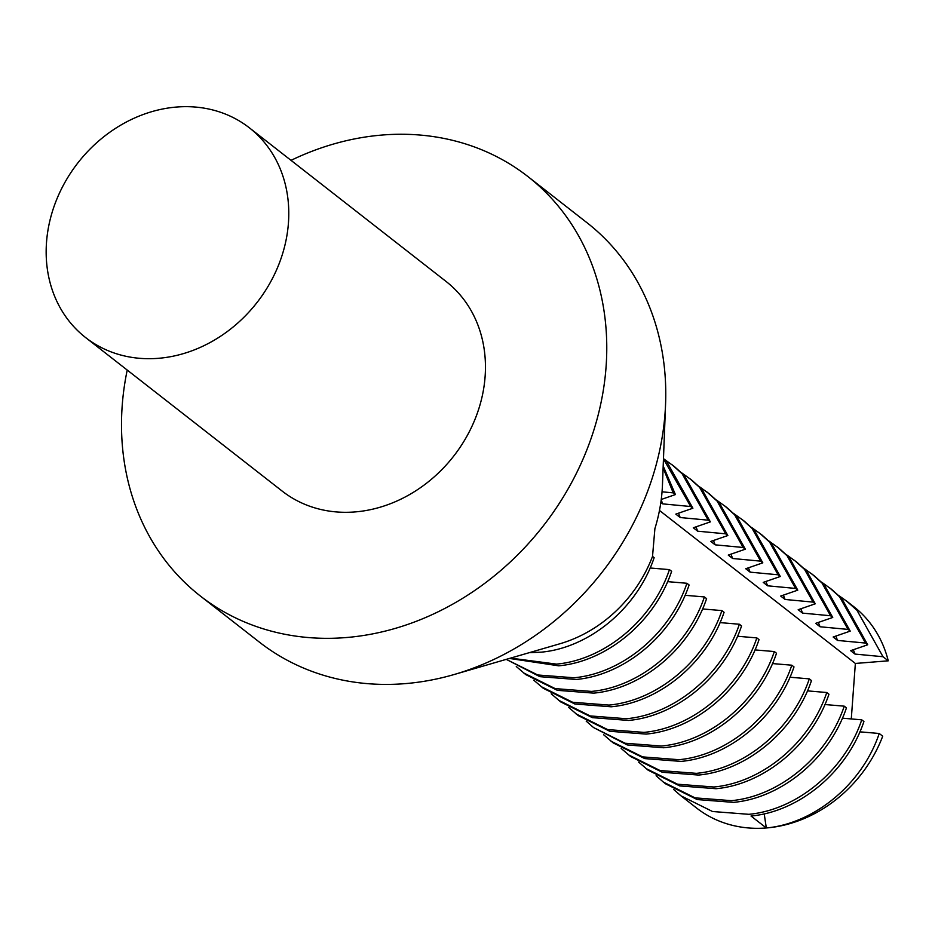 <?xml version="1.0" encoding="UTF-8"?>
<svg xmlns="http://www.w3.org/2000/svg" width="935" height="935" viewBox="0 0 935 935"><rect width="100%" height="100%" fill="white"/><g stroke="black" fill="none" stroke-linecap="round" stroke-linejoin="round"><path stroke-width="1.4" d="M127.218 370.061A266.101 227.123 -52 0 0 200.335 596.004L259.334 642.088A266.101 227.123 -52 0 0 404.68 683.672A266.101 227.123 -52 0 0 454.176 674.509A266.101 227.123 -52 0 0 665.58 403.862A266.101 227.123 -52 0 0 586.935 222.67L527.936 176.586A266.101 227.123 -52 0 0 382.59 135.002A266.101 227.123 -52 0 0 291.019 160.352M454.176 674.509L559.878 643.771A127.721 109.021 -52 0 0 652.525 556.407L654.897 528.637A164.104 140.063 128 0 0 662.459 484.938L665.58 403.862M200.335 596.004A266.101 227.123 -52 0 0 345.681 637.588A266.101 227.123 -52 0 0 586.794 450.004A266.101 227.123 -52 0 0 527.936 176.586M85.576 337.535L282.241 491.144A133.05 113.567 -52 0 0 354.914 511.936A133.05 113.567 -52 0 0 475.471 418.144A133.05 113.567 -52 0 0 446.042 281.435L249.376 127.826A133.05 113.567 -52 0 0 176.703 107.034A133.05 113.567 -52 0 0 56.147 200.826A133.05 113.567 -52 0 0 85.576 337.535A133.05 113.567 -52 0 0 158.249 358.327A133.05 113.567 -52 0 0 278.794 264.535A133.05 113.567 -52 0 0 249.376 127.826M663.184 466.004L675.409 494.568L673.223 492.862L662.05 491.81M663.114 467.909L673.223 492.862M652.525 556.407L654.149 557.681C637.074 608.685 588.875 647.826 541.236 652.163L529.187 652.7M663.476 458.524L666.877 461.867L692.893 508.231L690.708 506.525L662.705 503.871L661.185 499.933M663.464 458.91L690.708 506.525M650.106 567.989L669.448 569.625L671.634 571.332C654.558 622.336 606.359 661.489 558.721 665.825L509.435 658.439M669.448 569.625C652.373 620.63 604.174 659.783 556.535 664.119L510.557 658.111M664.154 459.167L674.287 466.471L684.362 475.518L710.366 521.882L708.181 520.176L680.189 517.534L678.518 513.21M672.101 464.765L682.176 473.811L708.181 520.176M576.205 679.476L539.881 676.671L506.244 659.362L537.789 674.988L574.02 677.77C621.646 673.434 669.857 634.292 686.921 583.276L689.107 584.983C672.043 635.999 623.832 675.14 576.205 679.476M681.638 472.818L691.771 480.134L701.846 489.18L727.851 535.533L725.665 533.827L697.674 531.185L696.002 526.861M689.586 478.428L699.66 487.462L725.665 533.827M685.063 595.291L704.406 596.939L706.591 598.645C689.516 649.65 641.317 688.791 593.69 693.127L557.365 690.322L525.786 674.626L516.272 666.515M704.406 596.939C687.342 647.943 639.131 687.085 591.504 691.421L555.18 688.616L523.6 672.919M699.123 486.481L709.244 493.785L719.331 502.831L745.335 549.196L743.15 547.478L715.146 544.836L713.475 540.512M707.059 492.079L717.145 501.125L743.15 547.478M702.547 608.954L721.89 610.59L724.076 612.296C707 663.301 658.801 702.454 611.163 706.79L574.85 703.985L543.258 688.277L533.756 680.166M721.89 610.59C704.815 661.594 656.615 700.747 608.977 705.083L572.664 702.279L541.073 686.571M716.596 500.132L726.729 507.436L736.803 516.482L762.82 562.847L760.634 561.14L732.631 558.499L730.96 554.163M724.543 505.73L734.618 514.776L760.634 561.14M720.02 622.605L739.375 624.241L741.56 625.947C724.485 676.963 676.285 716.105 628.647 720.441L592.334 717.636L560.743 701.928L551.241 693.817M739.375 624.241C722.299 675.257 674.1 714.398 626.462 718.735L590.149 715.929L558.557 700.221M734.08 513.783L744.213 521.099L754.288 530.133L780.293 576.498L778.107 574.791L750.115 572.15L748.444 567.825M742.028 519.392L752.102 528.427L778.107 574.791M737.505 636.256L756.847 637.904L759.033 639.61C741.969 690.614 693.758 729.756 646.132 734.092L609.807 731.287L578.227 715.591L568.714 707.479M756.847 637.904C739.784 688.908 691.573 728.049 643.946 732.385L607.621 729.581L576.042 713.884M751.565 527.445L761.698 534.75L771.772 543.796L797.777 590.149L795.591 588.442L767.6 585.801L765.929 581.476M759.512 533.043L769.587 542.09L795.591 588.442M754.989 649.907L774.332 651.555L776.517 653.261C759.442 704.265 711.243 743.418 663.605 747.755L627.292 744.95L593.515 727.535M774.332 651.555C757.268 702.559 709.057 741.712 661.431 746.037L625.106 743.243L593.526 727.535L586.198 721.13M769.049 541.096L779.171 548.401L789.257 557.447L815.262 603.811L813.076 602.105L785.073 599.464L783.401 595.127M776.985 546.694L787.071 555.741L813.076 602.105M772.474 663.569L791.816 665.206L794.002 666.912C776.927 717.928 728.727 757.069 681.089 761.406L644.776 758.601L613.185 742.893L603.683 734.781M791.816 665.206C774.741 716.21 726.542 755.363 678.904 759.699L642.59 756.894L610.999 741.186M786.522 554.747L796.655 562.064L806.73 571.098L832.746 617.462L830.56 615.756L802.557 613.115L800.886 608.79M794.469 560.346L804.544 569.392L830.56 615.756M789.946 677.221L809.301 678.868L811.486 680.575C794.411 731.579 746.212 770.721 698.574 775.057L662.26 772.252L630.669 756.555L621.167 748.444M809.301 678.868C792.226 729.873 744.026 769.014 696.388 773.35L660.075 770.545L628.484 754.849M804.006 568.41L814.14 575.715L824.214 584.761L850.219 631.113L848.033 629.407L820.042 626.766L818.37 622.441M811.954 574.008L822.029 583.054L848.033 629.407M807.431 690.871L826.774 692.519L828.959 694.226C811.896 745.23 763.685 784.383 716.058 788.708L679.733 785.914L648.154 770.206L638.64 762.095M826.774 692.519C809.71 743.524 761.499 782.677 713.872 787.001L677.548 784.208L645.968 768.5M821.491 582.061L831.624 589.366L841.699 598.412L867.703 644.776L865.518 643.07L837.526 640.428L835.855 636.092M829.438 587.659L839.513 596.705L865.518 643.07M824.915 704.534L844.258 706.17L846.444 707.877C829.368 758.881 781.169 798.034 733.531 802.37L697.218 799.565L665.638 783.857M844.258 706.17C827.183 757.175 778.984 796.328 731.345 800.664L695.032 797.859L663.453 782.151L656.125 775.746M888.25 660.823A127.721 109.021 -52 0 0 853.795 606.686L846.911 601.31L856.998 610.356L883.002 656.721L888.25 660.823L855.361 663.453L851.282 718.933M838.976 595.712L846.911 601.31M680.925 795.802L696.552 808.004A127.721 109.021 -52 0 0 766.314 827.966L751.015 816.021C798.654 811.685 846.853 772.544 863.928 721.539L861.743 719.833C844.667 770.837 796.468 809.979 748.83 814.315L712.517 811.51L680.925 795.814L673.609 789.409M883.002 656.721L854.999 654.079L853.328 649.755M842.4 718.185L861.743 719.833M667.578 581.64L686.921 583.276M854.999 654.079L850.628 650.667L867.703 644.776M837.526 640.428L833.155 637.004L850.219 631.113M820.042 626.766L815.671 623.353L832.746 617.462M802.557 613.115L798.186 609.702L815.262 603.811M785.073 599.464L780.702 596.051L797.777 590.149M767.6 585.801L763.229 582.388L780.293 576.498M750.115 572.15L745.744 568.737L762.82 562.847M732.631 558.499L728.26 555.086L745.335 549.196M715.146 544.836L710.775 541.423L727.851 535.533M697.674 531.185L693.303 527.772L710.366 521.882M680.189 517.534L675.818 514.121L692.893 508.231M662.705 503.871L660.846 502.422M661.244 499.477L675.409 494.568M766.314 827.966A127.721 109.021 -52 0 0 882.71 736.207L879.227 733.484C862.152 784.488 813.953 823.641 766.314 827.966L764.222 813.882M859.873 731.836L879.227 733.484M659.479 510.452L855.361 663.453M665.626 783.857L663.441 782.151"/></g></svg>

